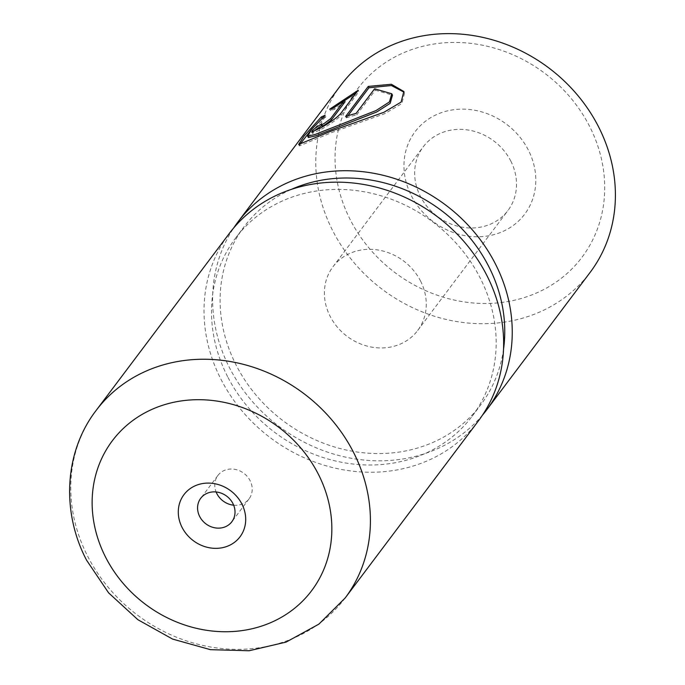<?xml version="1.0" encoding="UTF-8"?>
<svg xmlns="http://www.w3.org/2000/svg" width="685" height="685" viewBox="0 0 685 685"><rect width="100%" height="100%" fill="white"/><g stroke="black" fill="none" stroke-linecap="round" stroke-linejoin="round"><path stroke-width="0.51" stroke-dasharray="3.42 2.57" d="M308.344 137.539L312.454 130.655L325.863 116.638L325.152 115.243M299.747 144.569L299.396 145.896L331.471 132.642L384.739 113.676L401.855 103.563L404.57 92.946L403.833 91.499M321.899 125.971L321.453 123.968M313.319 131.606L312.463 133.387L321.873 128.994C330.709 123.985 337.123 119.404 341.096 115.251L358.88 91.627L358.186 90.274M411.42 195.876A68.586 60.948 -143 0 0 500.358 232.515A68.586 60.948 -143 0 0 528.34 150.041A68.586 60.948 -143 0 0 439.402 113.402A68.586 60.948 -143 0 0 411.42 195.876M510.753 160.966A52.993 47.094 37 0 1 507.928 210.535A52.993 47.094 37 0 1 420.41 196.381A52.993 47.094 37 0 1 423.236 146.813A52.993 47.094 37 0 1 510.753 160.966M350.309 219.834A140.288 124.661 37 0 1 407.541 51.144A140.288 124.661 37 0 1 589.451 126.083A140.288 124.661 37 0 1 532.219 294.773A140.288 124.661 37 0 1 350.309 219.834M341.027 84.957A155.872 138.507 -143 0 0 332.722 230.751A155.872 138.507 -143 0 0 590.136 272.382M233.671 505.188A19.48 17.313 -143 0 0 249.057 498.868A19.48 17.313 -143 0 0 250.093 480.647A19.48 17.313 -143 0 0 217.916 475.441A19.48 17.313 -143 0 0 216.109 491.976M420.496 280.927A52.993 47.094 37 0 1 417.67 330.504A52.993 47.094 37 0 1 330.153 316.342A52.993 47.094 37 0 1 332.97 266.773A52.993 47.094 37 0 1 420.496 280.927M482.523 415.076A155.872 138.507 37 0 1 229.569 367.854A155.872 138.507 37 0 1 233.739 227.9M227.617 376.681A148.08 131.589 37 0 1 235.503 238.175A148.08 131.589 37 0 1 480.048 277.725A148.08 131.589 37 0 1 472.162 416.232A148.08 131.589 37 0 1 227.617 376.681M503.552 349.042A148.08 131.589 37 0 1 480.759 404.801A148.08 131.589 37 0 1 236.214 365.251A148.08 131.589 37 0 1 244.1 226.752A148.08 131.589 37 0 1 291.365 189.394M478.387 420.915A155.872 138.507 37 0 1 220.972 379.284A155.872 138.507 37 0 1 229.278 233.491M333.467 107.973L330.435 110.542L334.477 109.275L345.086 101.74M334.477 109.275L333.766 107.896M330.435 110.542L329.716 109.155M322.164 125.338A154.313 137.128 -143 0 0 321.719 125.629M325.863 116.638L321.993 118.231M322.044 118.334L311.161 129.944M347.886 115.765L346.302 117.863L345.608 116.51M346.302 117.863A154.313 137.128 37 0 1 356.774 114.789L356.08 113.419M356.774 114.789L375.311 90.155L374.609 88.793M375.311 90.155L392.479 95.164M341.096 115.251L340.402 113.898M345.146 598.005A155.872 138.507 37 0 1 87.731 556.374A155.872 138.507 37 0 1 96.037 410.58M249.057 498.868L231.864 521.722M417.67 330.504L507.928 210.535M235.503 238.175L244.1 226.752M472.162 416.232L480.759 404.801M332.97 266.773L423.236 146.813M217.916 475.441L200.722 498.295M312.463 133.387L311.752 131.991M299.396 145.896L298.66 144.458"/><path stroke-width="1.03" d="M391.76 93.759L392.479 95.164L390.176 103.324L376.759 111.963L315.853 135.81L308.344 137.539L307.625 136.135L315.16 134.44L376.048 110.559L389.448 101.902L391.76 93.759L374.609 88.793L356.08 113.419A155.872 138.507 -143 0 0 345.608 116.51L368.256 86.413L391.366 84.264L403.833 91.499L401.119 102.082L383.994 112.246L330.778 131.289L298.66 144.458L304.243 135.853L321.316 116.921L325.152 115.243L311.735 129.234L307.625 136.135M404.159 92.235L391.392 85.539L368.95 87.766L368.256 86.413M344.392 100.378L333.766 107.896L329.716 109.155L358.186 90.274L340.402 113.898C336.429 118.051 330.024 122.624 321.171 127.624L311.752 131.991L312.6 130.201A155.872 138.507 37 0 1 321.453 123.968C320.743 125.072 321.727 124.858 324.416 123.309L330.727 118.539L344.392 100.378L345.086 101.74L331.429 119.901L325.118 124.679C322.429 126.228 321.445 126.451 322.164 125.338M321.453 123.968L321.899 125.971M486.984 409.484L590.136 272.382A155.872 138.507 -143 0 0 598.442 126.588A155.872 138.507 -143 0 0 341.027 84.957L237.875 222.06A155.872 138.507 37 0 1 495.289 263.691A155.872 138.507 37 0 1 486.984 409.484A155.872 138.507 37 0 1 482.523 415.076M182.099 527.441A35.072 31.167 -143 0 0 227.574 546.176A35.072 31.167 -143 0 0 241.891 504.006A35.072 31.167 -143 0 0 196.407 485.271A35.072 31.167 -143 0 0 182.099 527.441M199.686 516.516A19.48 17.313 -143 0 0 231.864 521.722A19.48 17.313 -143 0 0 232.9 503.501A19.48 17.313 -143 0 0 200.722 498.295A19.48 17.313 -143 0 0 199.686 516.516M216.109 491.976A19.48 17.313 -143 0 0 216.88 493.671A19.48 17.313 -143 0 0 233.671 505.188M233.739 227.9A155.872 138.507 37 0 1 237.875 222.06M291.365 189.394A148.08 131.589 37 0 1 488.645 266.302A148.08 131.589 37 0 1 503.552 349.042M96.037 410.58L229.278 233.491A155.872 138.507 37 0 1 486.692 275.122A155.872 138.507 37 0 1 478.387 420.915L345.146 598.005A155.872 138.507 37 0 0 353.451 452.211A155.872 138.507 37 0 0 96.037 410.58C64.39 451.74 61.128 511.738 86.55 560.159L108.59 592.842L137.89 619.711L172.577 639.079L210.449 649.68L249.126 650.75L286.099 642.093L318.885 624.138L345.146 598.005M356.2 92.912L333.467 107.973M321.719 125.629A154.313 137.128 -143 0 0 313.319 131.606L312.6 130.201M321.993 118.231L321.316 116.921M311.161 129.944L299.747 144.569M368.95 87.766L347.886 115.765M318.277 474.054A124.696 110.807 -143 0 0 156.582 407.438A124.696 110.807 -143 0 0 105.704 557.385A124.696 110.807 -143 0 0 267.407 624.001A124.696 110.807 -143 0 0 318.277 474.054M331.429 119.901L330.727 118.539"/></g></svg>
